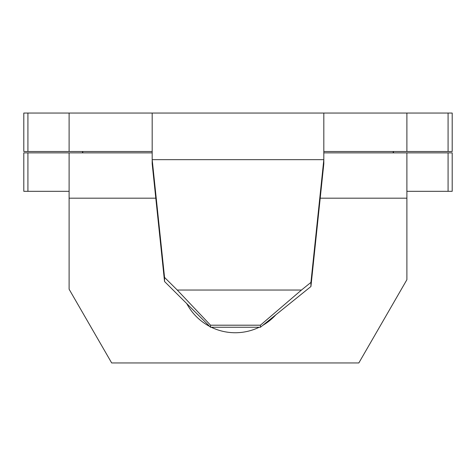 <?xml version="1.0" encoding="UTF-8"?>
<svg xmlns="http://www.w3.org/2000/svg" width="476" height="476" viewBox="0 0 476 476"><rect width="100%" height="100%" fill="white"/><g stroke="black" fill="none" stroke-linecap="round" stroke-linejoin="round"><path stroke-width="0.71" d="M186.765 303.611A54.924 54.924 0 0 0 209.743 326.459M211.314 327.25A54.924 54.924 0 0 0 259.194 327.25M82.158 151.499L82.842 152.183L82.158 152.867M393.842 152.867L393.158 152.183L393.842 151.499M152.183 151.499L23.8 151.499L23.8 113.05L69.109 113.05L69.109 151.499M448.083 151.499L452.2 151.499L452.2 113.05L448.083 113.05L448.083 151.499L323.817 151.499M448.083 113.05L69.109 113.05M152.183 113.05L152.183 159.656L164.547 277.413L177.245 290.039L210.541 325.197L210.541 327.25L164.547 281.518L152.183 163.762L152.183 159.656L323.817 159.656L310.929 282.411L310.929 286.516L260.414 327.25L210.541 327.25M406.891 113.05L406.891 151.499M323.817 113.05L323.817 163.762L310.929 286.516M69.109 191.316L23.8 191.316L23.8 152.867L69.109 152.867L69.109 289.224L111.676 362.95L358.833 362.95L406.891 279.709L406.891 152.867L323.817 152.867M152.183 152.867L69.109 152.867M406.891 152.867L452.2 152.867L452.2 191.316L406.891 191.316M262.752 325.364A54.924 54.924 0 0 0 275.89 314.767M260.414 327.25L260.414 325.197L301.469 290.039L177.245 290.039M301.469 290.039L310.929 282.411M260.414 325.197L210.541 325.197M164.547 281.518L164.547 277.413M406.891 198.183L320.205 198.183M155.795 198.183L69.109 198.183M448.083 152.867L448.083 191.316M27.917 152.867L27.917 191.316M27.917 113.05L27.917 151.499"/></g></svg>
